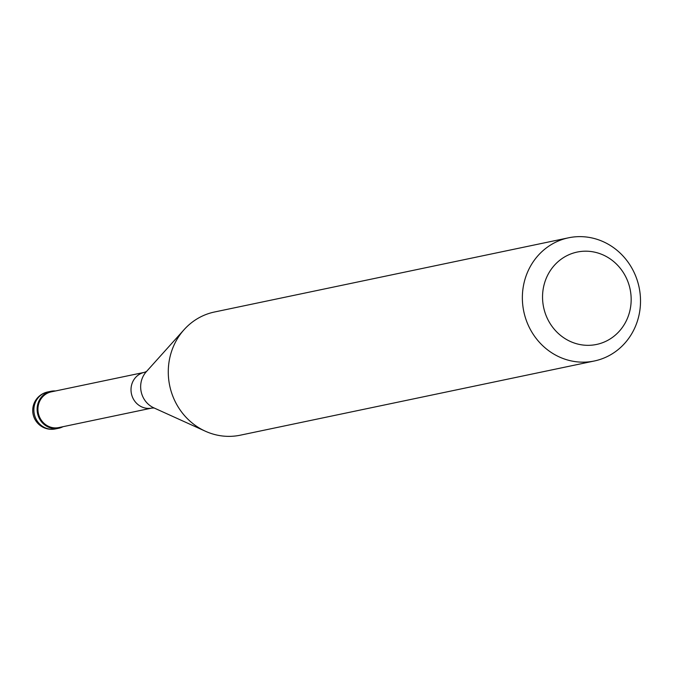 <?xml version="1.0" encoding="UTF-8"?>
<svg xmlns="http://www.w3.org/2000/svg" width="673" height="673" viewBox="0 0 673 673"><rect width="100%" height="100%" fill="white"/><g stroke="black" fill="none" stroke-linecap="round" stroke-linejoin="round"><path stroke-width="1.01" d="M63.018 426.69A18.878 17.675 -101.8 0 1 58.719 428.238A18.878 17.675 -101.8 0 1 41.633 421.937A18.878 17.675 -101.8 0 1 38.083 403.161A18.878 17.675 -101.8 0 1 50.971 391.282A18.878 17.675 -101.8 0 1 55.531 390.971A18.878 17.675 78.2 0 0 38.083 403.161A18.878 17.675 78.2 0 0 43.274 423.687A18.878 17.675 78.2 0 0 63.018 426.69M38.857 403.337A18.247 17.086 78.2 0 0 42.29 421.483A18.247 17.086 78.2 0 0 58.803 427.574L151.888 408.065A18.247 17.086 -101.8 0 1 135.374 401.974A18.247 17.086 -101.8 0 1 131.942 383.829A18.247 17.086 -101.8 0 1 144.401 372.346L51.316 391.846A18.247 17.086 78.2 0 0 38.857 403.337M568.534 237.805L214.451 312.011A62.925 58.904 78.2 0 0 184.116 329.635A62.925 58.904 78.2 0 0 171.489 351.617A62.925 58.904 78.2 0 0 205.408 431.233A62.925 58.904 78.2 0 0 240.269 435.195L594.343 360.989A62.925 58.904 -101.8 0 1 537.407 339.991A62.925 58.904 -101.8 0 1 525.571 277.419A62.925 58.904 -101.8 0 1 568.534 237.805A62.925 58.904 -101.8 0 1 625.469 258.802A62.925 58.904 -101.8 0 1 637.306 321.383A62.925 58.904 -101.8 0 1 594.343 360.989M628.759 314.745A47.194 44.182 -101.8 0 1 572.445 342.355A47.194 44.182 -101.8 0 1 544.953 281.777A47.194 44.182 -101.8 0 1 601.267 254.167A47.194 44.182 -101.8 0 1 628.759 314.745M50.971 391.282L47.724 391.964A18.878 17.675 78.2 0 0 34.836 403.842A18.878 17.675 78.2 0 0 38.386 422.619A18.878 17.675 78.2 0 0 55.464 428.911L58.719 428.238M184.116 329.635L146.285 371.74A22.377 20.947 78.2 0 0 141.793 379.555A22.377 20.947 78.2 0 0 153.856 407.863L205.408 431.233M47.724 391.964A18.878 18.878 0 0 0 33.65 404.574A18.878 18.878 0 0 0 55.464 428.911M151.888 408.065L154.201 407.998M146.546 371.471L144.401 372.346"/></g></svg>
